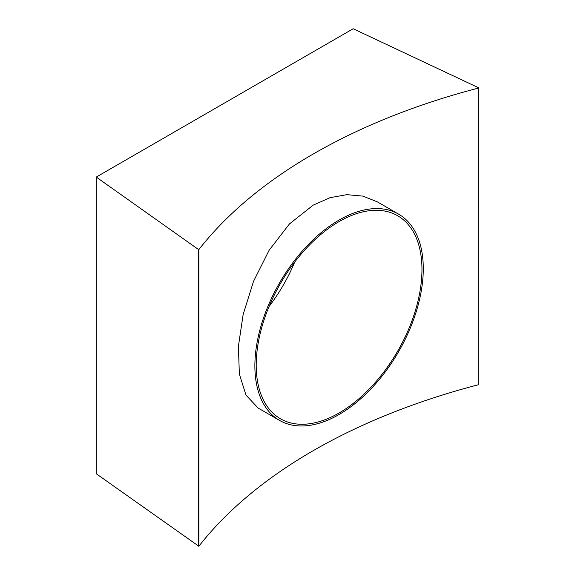 <?xml version="1.0" encoding="UTF-8"?>
<svg xmlns="http://www.w3.org/2000/svg" width="575" height="575" viewBox="0 0 575 575"><rect width="100%" height="100%" fill="white"/><g stroke="black" fill="none" stroke-linecap="round" stroke-linejoin="round"><path stroke-width="0.86" d="M279.543 420.411L258.182 408.077L246.007 395.147L239.358 374.073L238.395 346.394L243.153 314.489L253.51 281.376L269.158 250.197L289.462 223.912L313.217 205.117L330.007 197.692L346.804 194.666L362.847 196.111L377.265 201.818L398.626 214.152A119.083 68.756 -60 0 1 416.875 309.573A119.083 68.756 -60 0 1 339.085 414.51A119.083 68.756 -60 0 1 279.543 420.411A119.083 68.756 -60 0 1 261.287 324.99A119.083 68.756 -60 0 1 339.085 220.053A119.083 68.756 -60 0 1 398.626 214.152M96.255 177.078L353.172 28.75L478.558 87.745L478.745 384.653A559.31 322.913 0 0 0 198.857 546.25L96.255 473.75L96.255 177.078L198.432 249.471L198.432 546.142M198.432 249.471L198.857 249.586L198.857 546.25M478.745 87.989A559.31 322.913 0 0 0 198.857 249.586M294.709 262.071A117.207 67.67 -60 0 1 269.086 306.461M339.085 221.583A117.207 67.67 -60 0 1 397.684 215.776A117.207 67.67 -60 0 1 415.653 309.695A117.207 67.67 -60 0 1 339.085 412.979A117.207 67.67 -60 0 1 280.478 418.787A117.207 67.67 -60 0 1 262.516 324.868A117.207 67.67 -60 0 1 339.085 221.583"/></g></svg>

